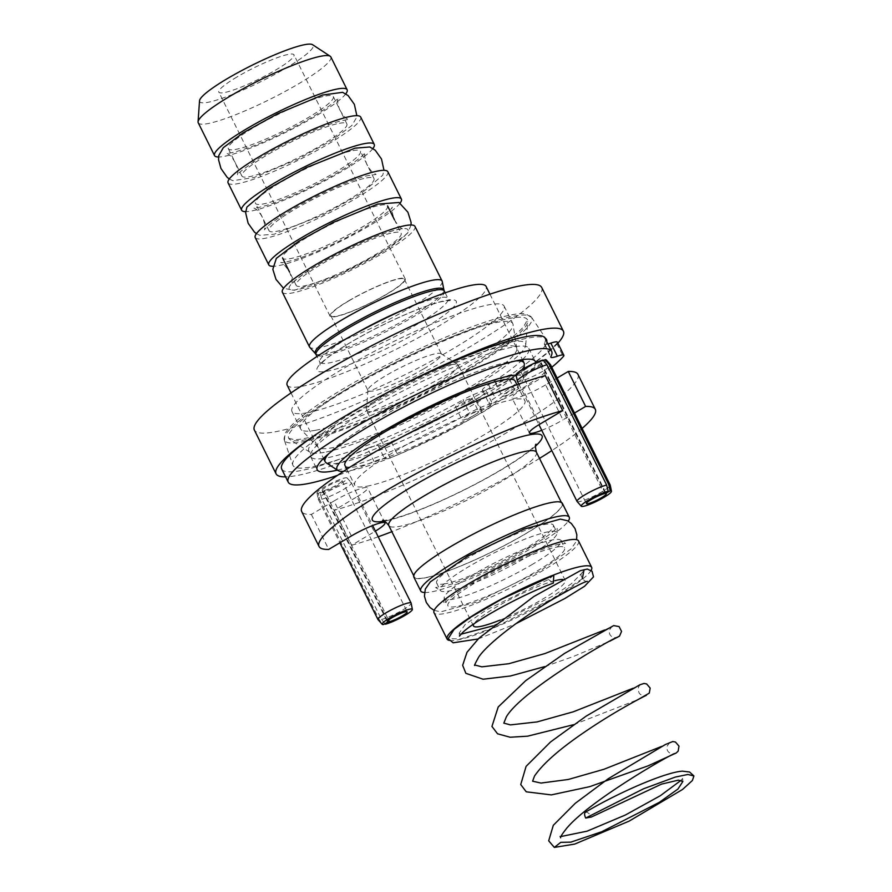 <?xml version="1.0" encoding="UTF-8"?>
<svg xmlns="http://www.w3.org/2000/svg" width="892" height="892" viewBox="0 0 892 892"><rect width="100%" height="100%" fill="white"/><g stroke="black" fill="none" stroke-linecap="round" stroke-linejoin="round"><path stroke-width="0.67" stroke-dasharray="4.46 3.34" d="M337.399 470.14A121.769 17.873 153.6 0 0 469.571 412.951A18.509 2.721 -26.4 0 1 492.73 404.321A18.509 2.721 -26.4 0 1 482.739 412.149A158.776 23.315 -26.4 0 1 397.698 454.831A18.509 2.721 -26.4 0 1 384.642 458.689A18.509 2.721 153.6 0 0 374.038 461.476A147.057 21.586 -26.4 0 1 337.51 475.369M551.769 367.281A158.776 23.315 -26.4 0 1 516 392.413A18.509 2.721 -26.4 0 1 498.94 401.088A18.509 2.721 -26.4 0 1 488.972 403.351A18.509 2.721 -26.4 0 1 495.082 397.821A121.769 17.873 153.6 0 0 535.601 362.732M517.416 387.853A9.255 1.36 -26.4 0 1 518.598 387.964A9.255 1.36 -26.4 0 1 510.915 393.294A9.255 1.36 -26.4 0 1 502.018 396.193A9.255 1.36 -26.4 0 1 507.782 391.856A9.255 1.36 -26.4 0 1 517.416 387.853M477.454 411.569A9.255 1.36 -26.4 0 1 478.636 411.669A9.255 1.36 -26.4 0 1 470.954 416.999A9.255 1.36 -26.4 0 1 462.056 419.898A9.255 1.36 -26.4 0 1 467.821 415.56A9.255 1.36 -26.4 0 1 477.454 411.569M522.456 359.699A121.769 17.873 153.6 0 1 488.571 384.708A18.509 2.721 153.6 0 0 482.46 390.228A18.509 2.721 153.6 0 0 486.14 390.138A141.538 20.784 -26.4 0 1 484.925 390.863A141.538 20.784 -26.4 0 1 471.879 398.401A141.538 20.784 -26.4 0 1 456.392 406.93A9.255 1.36 153.6 0 0 466.025 403.061A9.255 1.36 153.6 0 0 472.124 398.557A9.255 1.36 153.6 0 0 471.879 398.401A9.255 1.36 153.6 0 0 470.943 398.445A9.255 1.36 153.6 0 0 461.309 402.448A9.255 1.36 153.6 0 0 455.544 406.785A9.255 1.36 153.6 0 0 456.392 406.93A141.538 20.784 -26.4 0 1 375.008 445.755A18.509 2.721 153.6 0 1 378.13 445.565A18.509 2.721 153.6 0 0 391.187 441.718A158.776 23.315 153.6 0 0 476.228 399.036A18.509 2.721 153.6 0 0 486.218 391.209A18.509 2.721 153.6 0 0 484.925 390.863A18.509 2.721 153.6 0 0 463.06 399.839L469.571 412.951M545.146 338.258A147.057 21.586 153.6 0 1 544.421 343.409A18.509 2.721 153.6 0 0 544.332 344.067A18.509 2.721 153.6 0 0 545.882 344.39A141.538 20.784 -26.4 0 1 510.525 374.818A141.538 20.784 -26.4 0 1 498.215 382.779A9.255 1.36 153.6 0 0 507.437 378.565A9.255 1.36 153.6 0 0 512.086 374.841A9.255 1.36 153.6 0 0 510.904 374.74A9.255 1.36 153.6 0 0 510.525 374.818A9.255 1.36 153.6 0 0 500.947 378.91A9.255 1.36 153.6 0 0 495.506 383.069A9.255 1.36 153.6 0 0 498.215 382.779A141.538 20.784 -26.4 0 1 486.14 390.138A18.509 2.721 153.6 0 0 509.488 379.301A158.776 23.315 153.6 0 0 556.742 343.498A18.509 2.721 153.6 0 0 557.344 342.149M522.489 359.654A121.769 17.873 153.6 0 0 528.8 348.348A121.769 17.873 153.6 0 0 411.781 386.481A121.769 17.873 153.6 0 0 310.661 456.637A121.769 17.873 153.6 0 0 323.484 458.443M291.015 392.926L323.528 458.41A121.769 17.873 153.6 0 0 463.06 399.839M281.705 469.036A147.057 21.586 153.6 0 0 342.751 458.098A141.538 20.784 -26.4 0 0 375.008 445.755A18.509 2.721 153.6 0 0 367.526 448.364L374.038 461.476M284.292 440.024A138.037 20.26 -26.4 0 1 343.911 390.718A138.037 20.26 -26.4 0 1 531.52 317.296A138.037 20.26 -26.4 0 1 531.721 317.641A138.037 20.26 -26.4 0 1 472.247 367.326A138.037 20.26 -26.4 0 1 302.02 441.941A138.037 20.26 -26.4 0 1 284.448 440.392A138.037 20.26 -26.4 0 1 284.292 440.024L292.799 465.044A141.538 20.784 -26.4 0 0 310.985 467.018A141.538 20.784 -26.4 0 0 342.751 458.098A147.057 21.586 153.6 0 0 367.526 448.364M546.807 341.603A141.538 20.784 -26.4 0 1 545.882 344.39A18.509 2.721 153.6 0 0 547.989 343.978M292.799 465.044A141.538 20.784 -26.4 0 1 405.704 386.281A141.538 20.784 -26.4 0 1 545.057 338.079M368.82 402.571A160.382 23.549 153.6 0 0 324.019 429.152M324.231 452.367A120.911 17.751 -26.4 0 1 309.97 452.211A120.911 17.751 -26.4 0 1 409.238 381.352A120.911 17.751 -26.4 0 1 525.7 345.126A120.911 17.751 -26.4 0 1 445.431 402.66A120.911 17.751 -26.4 0 1 324.231 452.367M502.452 346.631A111.032 16.301 153.6 0 0 384.664 395.769A111.032 16.301 153.6 0 0 318.121 447.238A111.032 16.301 153.6 0 0 331.813 447.862A111.032 16.301 153.6 0 0 445.186 401.11A111.032 16.301 153.6 0 0 516.814 348.605A111.032 16.301 153.6 0 0 502.452 346.631M541.689 287.458A160.382 23.549 -26.4 0 1 441.752 362.631A160.382 23.549 -26.4 0 1 274.792 431.884A160.382 23.549 -26.4 0 1 254.376 430.078M307.026 412.762A118.435 17.383 -26.4 0 1 291.94 411.435A118.435 17.383 -26.4 0 1 390.295 343.197A118.435 17.383 -26.4 0 1 504.114 306.112A118.435 17.383 -26.4 0 1 430.323 361.617A118.435 17.383 -26.4 0 1 307.026 412.762M557.868 343.197A160.382 23.549 -26.4 0 1 438.162 419.586A160.382 23.549 -26.4 0 1 296.49 475.603A160.382 23.549 -26.4 0 1 285.585 476.852M315.701 430.256A118.435 17.383 -26.4 0 1 301.095 429.587A118.435 17.383 -26.4 0 1 300.626 428.918A118.435 17.383 -26.4 0 1 398.98 360.68A118.435 17.383 -26.4 0 1 512.8 323.595A118.435 17.383 -26.4 0 1 513.045 324.376A118.435 17.383 -26.4 0 1 436.645 380.382A118.435 17.383 -26.4 0 1 315.701 430.256M470.051 367.727A133.298 19.568 -26.4 0 1 305.655 439.778A133.298 19.568 -26.4 0 1 289.945 439.611A133.298 19.568 -26.4 0 1 288.685 438.284A133.298 19.568 -26.4 0 1 399.382 361.494A133.298 19.568 -26.4 0 1 527.473 319.749A133.298 19.568 -26.4 0 1 527.774 321.555A133.298 19.568 -26.4 0 1 470.051 367.727M455.31 364.181A51.201 7.515 153.6 0 0 451.843 364.583A51.201 7.515 153.6 0 0 388.7 392.257A51.201 7.515 153.6 0 0 366.523 410.03A51.201 7.515 153.6 0 0 366.645 410.688A51.201 7.515 153.6 0 0 415.839 394.654A51.201 7.515 153.6 0 0 458.365 365.163A51.201 7.515 153.6 0 0 457.908 364.661A51.201 7.515 153.6 0 0 455.31 364.181M554.88 580.714A51.201 7.515 153.6 0 0 507.18 600.996A51.201 7.515 153.6 0 0 473.908 623.876M500.077 620.096A51.201 7.515 153.6 0 0 565.216 580.424A51.201 7.515 153.6 0 0 562.529 579.443M255.212 237.562A74.025 10.871 153.6 0 0 264.645 238.387A74.025 10.871 153.6 0 0 341.703 206.42A74.025 10.871 153.6 0 0 387.819 171.732M400.084 203.12A74.025 10.871 -26.4 0 1 346.074 238.599A74.025 10.871 -26.4 0 1 278.204 265.716A74.025 10.871 -26.4 0 1 272.807 266.295M228.084 182.905A74.025 10.871 153.6 0 0 237.506 183.73A74.025 10.871 153.6 0 0 314.575 151.774A74.025 10.871 153.6 0 0 360.691 117.075M372.945 148.462A74.025 10.871 -26.4 0 1 318.946 183.942A74.025 10.871 -26.4 0 1 251.076 211.058A74.025 10.871 -26.4 0 1 245.679 211.638M282.351 292.208A74.025 10.871 153.6 0 0 291.773 293.044A74.025 10.871 153.6 0 0 368.831 261.077A74.025 10.871 153.6 0 0 414.958 226.39M442.231 281.448A74.025 10.871 -26.4 0 1 394.699 316.415A74.025 10.871 -26.4 0 1 318.901 347.702A74.025 10.871 -26.4 0 1 309.725 347.233M393.684 232.589A58.604 8.608 -26.4 0 1 401.144 233.247A58.604 8.608 -26.4 0 1 364.627 260.709A58.604 8.608 -26.4 0 1 303.626 286.009A58.604 8.608 -26.4 0 1 296.166 285.351A58.604 8.608 -26.4 0 1 332.671 257.888A58.604 8.608 -26.4 0 1 393.684 232.589M380.115 205.26A58.604 8.608 -26.4 0 1 387.574 205.918A58.604 8.608 -26.4 0 1 351.058 233.381A58.604 8.608 -26.4 0 1 290.056 258.691A58.604 8.608 -26.4 0 1 282.597 258.033A58.604 8.608 -26.4 0 1 319.113 230.56A58.604 8.608 -26.4 0 1 380.115 205.26M345.817 93.805A74.025 10.871 -26.4 0 1 291.807 129.284A74.025 10.871 -26.4 0 1 223.948 156.412A74.025 10.871 -26.4 0 1 218.551 156.981M325.859 95.946A58.604 8.608 -26.4 0 1 333.318 96.604A58.604 8.608 -26.4 0 1 296.802 124.077A58.604 8.608 -26.4 0 1 235.8 149.377A58.604 8.608 -26.4 0 1 228.33 148.719A58.604 8.608 -26.4 0 1 264.846 121.256A58.604 8.608 -26.4 0 1 325.859 95.946M352.987 150.603A58.604 8.608 -26.4 0 1 360.446 151.261A58.604 8.608 -26.4 0 1 323.93 178.723A58.604 8.608 -26.4 0 1 262.928 204.034A58.604 8.608 -26.4 0 1 255.469 203.376A58.604 8.608 -26.4 0 1 291.985 175.914A58.604 8.608 -26.4 0 1 352.987 150.603M287.179 385.188A111.032 16.301 153.6 0 0 393.885 350.422A111.032 16.301 153.6 0 0 486.095 286.443M199.529 100.818A63.343 9.299 153.6 0 0 260.542 81.808A63.343 9.299 153.6 0 0 312.579 44.7M236.904 77.024A41.946 6.155 153.6 0 0 218.83 92.121A41.946 6.155 153.6 0 0 275.907 69.922A41.946 6.155 153.6 0 0 293.981 54.825A41.946 6.155 153.6 0 0 236.904 77.024M330.854 56.954A74.025 10.871 -26.4 0 1 284.726 91.653A74.025 10.871 -26.4 0 1 207.669 123.62A74.025 10.871 -26.4 0 1 198.247 122.784M515.732 360.937A111.032 16.301 153.6 0 0 509.934 361.717A111.032 16.301 153.6 0 0 411.145 400.854A111.032 16.301 153.6 0 0 328.59 453.827M326.149 462.77A111.032 16.301 153.6 0 0 431.862 426.933A111.032 16.301 153.6 0 0 524.329 364.393M516.134 375.108A103.918 15.253 -26.4 0 1 523.359 378.398A103.918 15.253 -26.4 0 1 447.07 431.739A103.918 15.253 -26.4 0 1 343.375 471.433M344.959 465.501A94.998 13.949 153.6 0 0 357.045 466.572A94.998 13.949 153.6 0 0 455.946 425.551A94.998 13.949 153.6 0 0 515.13 381.029M423.8 368.797A40.999 6.021 153.6 0 0 441.462 354.046A40.999 6.021 153.6 0 0 441.094 353.645A40.999 6.021 153.6 0 0 385.667 375.755A40.999 6.021 153.6 0 0 367.917 389.982A40.999 6.021 153.6 0 0 368.006 390.506A40.999 6.021 153.6 0 0 423.8 368.797M348.582 301.028A40.999 6.021 153.6 0 0 330.921 315.79A40.999 6.021 153.6 0 0 386.704 294.081A40.999 6.021 153.6 0 0 404.366 279.33A40.999 6.021 153.6 0 0 348.582 301.028M348.148 301.117A41.946 6.155 -26.4 0 1 405.213 278.906A41.946 6.155 -26.4 0 1 387.139 294.003A41.946 6.155 -26.4 0 1 330.073 316.203A41.946 6.155 -26.4 0 1 348.148 301.117M366.556 177.932A58.604 8.608 -26.4 0 1 374.016 178.59A58.604 8.608 -26.4 0 1 337.499 206.052A58.604 8.608 -26.4 0 1 276.487 231.363A58.604 8.608 -26.4 0 1 269.027 230.705A58.604 8.608 -26.4 0 1 305.543 203.231A58.604 8.608 -26.4 0 1 366.556 177.932M339.417 123.274A58.604 8.608 -26.4 0 1 346.877 123.932A58.604 8.608 -26.4 0 1 310.371 151.395A58.604 8.608 -26.4 0 1 249.359 176.705A58.604 8.608 -26.4 0 1 241.899 176.047A58.604 8.608 -26.4 0 1 278.416 148.585A58.604 8.608 -26.4 0 1 339.417 123.274M574.481 413.041L562.975 419.864L545.603 384.887L557.121 378.063M577.949 374.372A154.216 22.646 -26.4 0 1 492.306 440.904A154.216 22.646 -26.4 0 1 334.31 510.246L356.956 496.811L374.317 531.788L351.671 545.224L334.31 510.246M351.381 535.969L334.009 500.992A24.675 3.624 -26.4 0 1 367.582 487.924A24.675 3.624 -26.4 0 1 356.956 496.811M334.009 500.992L311.364 514.428A154.216 22.646 -26.4 0 1 301.674 511.506M545.313 375.632L522.667 389.068L540.028 424.046M545.603 384.887A24.675 3.624 -26.4 0 1 512.03 397.955A24.675 3.624 -26.4 0 1 522.667 389.068M366.813 486.24A94.998 13.949 153.6 0 0 465.713 445.219A94.998 13.949 153.6 0 0 524.897 400.698A94.998 13.949 153.6 0 0 433.612 430.446A94.998 13.949 153.6 0 0 354.726 485.181A94.998 13.949 153.6 0 0 366.813 486.24M551.434 502.653A82.41 12.098 -26.4 0 1 561.927 503.579A82.41 12.098 -26.4 0 1 510.57 542.202A82.41 12.098 -26.4 0 1 424.782 577.793A82.41 12.098 -26.4 0 1 414.289 576.868A82.41 12.098 -26.4 0 1 465.635 538.244A82.41 12.098 -26.4 0 1 551.434 502.653M311.364 514.428L328.735 549.405M374.317 531.788A24.675 3.624 153.6 0 0 375.398 531.141M541.734 430.301A24.675 3.624 153.6 0 0 562.975 419.864M582.119 428.428A154.216 22.646 -26.4 0 1 551.813 450.605M539.504 458.41A154.216 22.646 -26.4 0 1 391.867 531.699M378.197 536.783A154.216 22.646 -26.4 0 1 351.671 545.224M444.941 583.803A65.138 9.567 -26.4 0 1 436.645 583.067A65.138 9.567 -26.4 0 1 490.745 545.536A65.138 9.567 -26.4 0 1 553.341 525.143A65.138 9.567 -26.4 0 1 512.755 555.671A65.138 9.567 -26.4 0 1 444.941 583.803M424.447 592.522A82.911 12.176 153.6 0 0 500.412 565.004A82.911 12.176 153.6 0 0 568.249 521.14M562.361 503.356A82.911 12.176 -26.4 0 1 493.51 551.122A82.911 12.176 -26.4 0 1 413.843 577.091M528.621 556.039A65.138 9.567 153.6 0 0 557.087 532.803A65.138 9.567 153.6 0 0 556.965 532.424A65.138 9.567 153.6 0 0 494.358 552.828A65.138 9.567 153.6 0 0 440.269 590.359A65.138 9.567 153.6 0 0 440.492 590.682A65.138 9.567 153.6 0 0 448.553 591.084A65.138 9.567 153.6 0 0 528.621 556.039M532.669 564.201A65.138 9.567 -26.4 0 1 452.612 599.246A65.138 9.567 -26.4 0 1 444.316 598.521A65.138 9.567 -26.4 0 1 444.194 598.142A65.138 9.567 -26.4 0 1 498.416 560.99A65.138 9.567 -26.4 0 1 560.789 540.262A65.138 9.567 -26.4 0 1 561.012 540.597A65.138 9.567 -26.4 0 1 532.669 564.201M559.741 546.684A65.138 9.567 153.6 0 0 492.061 573.378A65.138 9.567 153.6 0 0 447.929 605.802A65.138 9.567 153.6 0 0 456.225 606.538A65.138 9.567 153.6 0 0 524.039 578.406A65.138 9.567 153.6 0 0 564.625 547.878A65.138 9.567 153.6 0 0 559.741 546.684M449.356 640.411A80.681 11.841 153.6 0 0 548.792 601.018A80.681 11.841 153.6 0 0 591.084 570.401M582.286 578.785L551.97 599L494.313 627.477L460.952 638.884L448.152 638.694M553.809 575.139L548.468 579.488L486.798 609.66L465.312 624.378L459.157 633.119L460.941 634.212M492.718 625.939L553.954 595.499L571.371 583.769L581.863 573.121L584.07 569.709M578.551 540.965A80.681 11.841 -26.4 0 1 535.713 574.671A80.681 11.841 -26.4 0 1 434.014 612.715M548.468 579.488L553.352 583.078M585.397 812.222L585.832 812.066C588.341 812.579 590.203 814.229 591.418 817.005M384.965 623.698L381.508 619.472L321.811 499.23L320.261 493.042L324.32 490.5L388.611 620.029M387.641 620.921L323.015 490.734L318.299 493.399L319.659 499.632L379.345 619.862L383.415 624.567M381.508 619.472A18.509 2.721 153.6 0 0 400.252 611.377A18.509 2.721 153.6 0 0 411.145 603.17M378.018 619.617A18.509 2.721 153.6 0 0 379.345 619.862M321.811 499.23A18.509 2.721 153.6 0 0 340.878 490.968A18.509 2.721 153.6 0 0 351.426 482.828A18.509 2.721 153.6 0 0 351.359 482.739A18.509 2.721 153.6 0 0 333.641 488.626A18.509 2.721 153.6 0 0 318.232 499.185A18.509 2.721 153.6 0 0 318.266 499.286A18.509 2.721 153.6 0 0 319.659 499.632M320.261 493.042A16.848 2.475 153.6 0 0 337.901 485.36A16.848 2.475 153.6 0 0 347.178 478.023A16.848 2.475 153.6 0 0 331.032 483.375A16.848 2.475 153.6 0 0 317.006 492.997A16.848 2.475 153.6 0 0 318.299 493.399M324.32 490.5A11.105 1.628 153.6 0 0 335.749 485.538A11.105 1.628 153.6 0 0 342.082 480.654A11.105 1.628 153.6 0 0 331.411 484.133A11.105 1.628 153.6 0 0 322.19 490.533A11.105 1.628 153.6 0 0 323.015 490.734M543.072 360.045L539.024 362.587L604.14 493.755M605.222 493.075L540.318 362.353L543.496 360.558M577.102 501.516A18.509 2.721 153.6 0 0 594.819 495.629A18.509 2.721 153.6 0 0 610.217 485.07M517.349 381.185A18.509 2.721 153.6 0 0 535.133 375.387A18.509 2.721 153.6 0 0 550.498 364.728M516.089 374.885A16.848 2.475 153.6 0 0 532.312 369.701A16.848 2.475 153.6 0 0 546.25 359.911M539.024 362.587A11.105 1.628 153.6 0 0 527.596 367.549A11.105 1.628 153.6 0 0 521.263 372.421A11.105 1.628 153.6 0 0 531.933 368.953A11.105 1.628 153.6 0 0 541.154 362.553A11.105 1.628 153.6 0 0 540.318 362.353M391.187 441.718L397.698 454.831M476.228 399.036L482.739 412.149M509.488 379.301L516 392.413M556.742 343.498L563.253 356.622M488.571 384.708L495.082 397.821M378.13 445.565L384.642 458.689M544.421 343.409L550.933 356.532M346.286 249.615A66.309 9.734 -26.4 0 1 401.367 238.866A66.309 9.734 -26.4 0 1 298.296 289.421A66.309 9.734 -26.4 0 1 346.286 249.615M446.357 300.381A77.727 11.406 -26.4 0 1 422.763 329.226A77.727 11.406 -26.4 0 1 326.907 371.25A77.727 11.406 -26.4 0 1 350.5 342.405A77.727 11.406 -26.4 0 1 446.357 300.381M354.726 334.032A71.561 10.503 153.6 0 0 319.827 362.163A71.561 10.503 153.6 0 0 328.936 362.966A71.561 10.503 153.6 0 0 417.188 324.287A71.561 10.503 153.6 0 0 448.018 298.53A71.561 10.503 153.6 0 0 438.909 297.727A71.561 10.503 153.6 0 0 404.511 309.323M315.445 353.678A71.761 10.537 153.6 0 0 324.342 354.135A71.761 10.537 153.6 0 0 412.851 315.333A71.761 10.537 153.6 0 0 443.904 289.911M444.283 291.015A71.561 10.503 -26.4 0 1 413.453 316.772A71.561 10.503 -26.4 0 1 325.201 355.451A71.561 10.503 -26.4 0 1 316.091 354.648M536.415 452.199A82.41 12.098 -26.4 0 1 485.07 490.834A82.41 12.098 -26.4 0 1 399.27 526.414A82.41 12.098 -26.4 0 1 388.778 525.488M535.501 446.134A94.753 13.915 -26.4 0 1 463.361 490.377A94.753 13.915 -26.4 0 1 384.497 521.084M495.506 383.069L502.018 396.193M512.086 374.841L518.598 387.964M455.544 406.785L462.056 419.898M472.124 398.557L478.636 411.669M482.46 390.228L488.972 403.351M310.661 456.637L317.173 469.75M528.8 348.348L535.312 361.472M486.218 391.209L492.73 404.321M544.332 344.067L550.843 357.179M291.94 411.435L300.626 428.918M504.114 306.112L512.8 323.595M516.814 348.605L513.045 324.376M318.121 447.238L301.095 429.587M525.7 345.126L527.774 321.555M309.97 452.211L289.945 439.611M288.685 438.284L293.892 439.555C315.924 441.139 408.581 402.537 469.939 365.486C496.989 349.318 514.874 336.418 523.593 326.784L527.473 319.749M284.448 440.392L284.894 433.969C286.555 430.602 290 426.61 295.23 421.972C314.943 404.132 363.758 375.119 412.918 351.905C468.701 325.468 514.238 310.817 526.135 314.084L531.721 317.641M531.52 317.296L546.305 339.205M394.442 219.744C400.909 230.504 403.518 228.664 403.217 229.054L400.151 229.199C388.622 231.117 370.659 237.941 346.286 249.66C320.384 262.638 302.801 273.465 293.535 282.128L291.572 284.481C291.071 284.481 294.115 283.511 289.465 271.859C284.905 265.125 281.972 262.025 280.679 262.538C282.028 262.995 287.09 261.936 295.865 259.371C307.829 255.502 321.811 249.66 337.812 241.844C367.694 227.638 392.424 209.72 392.324 207.122C391.142 207.981 391.856 212.196 394.442 219.744L401.144 233.247M411.112 224.974L407.521 233.303L385.277 250.228L338.815 274.792L294.204 290.301L283.545 288.306M269.027 230.705L262.326 217.202C258.345 210.01 255.067 208.55 255.614 208.895L253.551 207.892L258.814 207.368C268.28 205.428 281.917 200.432 299.723 192.382C332.303 177.541 359.799 159.835 364.438 153.513L365.196 152.465L364.75 154.762C364.025 153.513 366.077 164.173 367.314 165.087C371.295 172.29 374.562 173.739 374.027 173.394L376.089 174.408L366.868 175.835C348.605 180.34 309.937 198.135 286.131 213.099C276.386 219.187 269.719 224.07 266.139 227.75L264.445 229.824L264.879 227.571C264.835 228.218 265.649 224.728 262.326 217.202L255.469 203.376M256.417 233.648L259.862 235.31L274.223 234.217L322.67 214.972L360.781 193.91L382.724 175.222L383.984 170.327M229.289 178.991L232.823 180.675L253.986 177.564L297.772 159.233L331.869 140.379L351.872 125.493L356.666 117.309L356.856 115.67M241.899 176.047L235.198 162.545C238.521 170.071 237.707 173.561 237.751 172.925L237.317 175.166C236.068 174.709 242.702 169.513 257.197 159.568C267.265 153.234 278.783 146.879 291.751 140.479C308.431 132.351 322.793 126.385 334.846 122.583C343.007 120.264 347.702 119.327 348.962 119.751L346.899 118.736C347.434 119.093 344.156 117.632 340.175 110.43L333.318 96.604M228.33 148.719L235.198 162.545C231.218 155.353 227.939 153.892 228.475 154.238L226.423 153.234C226.345 154.439 245.757 150.09 268.024 139.788C284.994 132.228 300.615 124.111 314.898 115.447C326.728 108.11 334.221 102.558 337.354 98.789L338.068 97.808L337.622 100.06C336.897 98.811 338.904 109.437 340.175 110.43L346.877 123.932M565.216 580.424L458.365 365.163M473.496 625.95L366.645 410.688M445.186 292.832L448.018 298.53L450.17 300.537L441.462 301.686C431.695 304.038 418.604 308.81 402.214 315.98C382.49 324.744 364.259 334.188 347.501 344.301C336.518 351.035 328.579 356.633 323.718 361.093L320.128 365.096L319.827 362.163L316.995 356.465M523.359 378.398L524.039 368.53M330.921 315.79L368.006 390.506M404.366 279.33L441.462 354.046M367.917 389.982L366.523 410.03M441.094 353.645L457.908 364.661M405.213 278.906L293.981 54.825M330.073 316.203L218.83 92.121M489.931 294.182L522.433 359.666M374.016 178.59L360.446 151.261M561.927 503.579L561.336 502.397M414.289 576.868L413.698 575.674M382.601 520.437C382.166 520.259 382.69 521.352 395.513 518.029C408.123 514.506 424.113 508.384 443.48 499.665C466.627 489.117 487.668 478.034 506.6 466.427C519.702 458.254 528.733 451.753 533.695 446.937L536.125 444.216M384.954 522.902L367.582 487.924M529.402 432.932L512.03 397.955M557.087 532.803L557.177 527.473C553.921 531.688 544.376 538.59 528.51 548.212C504.281 562.852 464.119 581.361 443.837 586.256L435.63 587.516L440.492 590.682M434.159 610.396L440.838 611.834L476.93 601.944L540.73 570.601L571.058 548.959L575.976 541.834L576.611 539.682M444.194 598.142L443.781 603.929L449.758 598.131C456.436 592.779 466.092 586.49 478.748 579.265C509.789 561.425 549.762 545.19 561.425 543.83L565.639 543.44L560.789 540.262M459.157 633.119L459.447 636.13M581.863 573.121C579.031 574.493 583.926 582.498 587.315 581.339M604.553 630.02L612.079 626.34L609.381 630.142C608.522 636.777 613.919 638.271 617.509 637.301M633.108 688.234L640.846 684.454M640.88 684.443C638.059 686.227 637.557 689.226 639.363 693.452C641.671 695.582 643.991 696.228 646.321 695.392M662.031 746.269L669.691 742.534M669.714 742.523L667.026 746.314C666.157 752.948 671.587 754.442 675.144 753.484M560.611 837.789L559.685 836.25L560.979 836.529M681.075 780.31L682.592 778.415L682.882 781.448M478.157 638.962L515.766 623.764M544.722 666.603L573.355 656.501L609.816 641.181M573.534 724.694L637.981 699.618M346.787 469.203L354.726 485.181M516.97 384.72L524.897 400.698M444.316 598.521L447.929 605.802M561.012 540.597L564.625 547.878M436.645 583.067L440.269 590.359M553.341 525.143L556.965 532.424M296.166 285.351L289.465 271.859M318.266 499.286L339.863 542.793M351.426 482.828L372.622 525.533M317.006 492.997L318.232 499.185M347.178 478.023L351.359 482.739M322.19 490.533L387.295 621.702M342.082 480.654L407.187 611.834M518.787 384.073L538.946 424.692M521.263 372.421L586.378 503.601M541.154 362.553L606.27 493.722"/><path stroke-width="1.34" d="M337.51 475.369A147.057 21.586 -26.4 0 1 288.216 482.148A147.057 21.586 -26.4 0 1 410.342 397.419A147.057 21.586 -26.4 0 1 551.657 351.37A147.057 21.586 -26.4 0 1 550.933 356.532A18.509 2.721 153.6 0 0 550.843 357.179A18.509 2.721 153.6 0 0 557.355 356.22A18.509 2.721 -26.4 0 1 563.856 355.261A18.509 2.721 -26.4 0 1 563.253 356.622A158.776 23.315 -26.4 0 1 551.769 367.281M535.601 362.732A121.769 17.873 153.6 0 0 535.312 361.472A121.769 17.873 153.6 0 0 418.292 399.594A121.769 17.873 153.6 0 0 317.173 469.75A121.769 17.873 153.6 0 0 337.399 470.14M563.856 355.261L557.344 342.149A18.509 2.721 153.6 0 0 550.843 343.108L557.355 356.22M323.484 458.443A121.769 17.873 153.6 0 0 323.54 458.432L325.167 461.699A111.032 16.301 153.6 0 0 326.149 462.77L337.89 470.463A103.918 15.253 -26.4 0 1 397.932 422.83A103.918 15.253 -26.4 0 1 509.889 375.889A103.918 15.253 -26.4 0 1 516.134 375.108M551.657 351.37L545.146 338.258A147.057 21.586 153.6 0 0 545.057 338.079A147.057 21.586 153.6 0 0 368.82 402.571A147.057 21.586 153.6 0 0 324.019 429.152A147.057 21.586 153.6 0 0 281.705 469.036L288.216 482.148M547.989 343.978A18.509 2.721 153.6 0 0 550.843 343.108M285.585 476.852A160.382 23.549 -26.4 0 1 276.074 473.808L254.376 430.078A160.382 23.549 -26.4 0 1 387.563 337.678A160.382 23.549 -26.4 0 1 541.689 287.458L563.387 331.177A160.382 23.549 -26.4 0 1 557.868 343.197M368.82 402.571A160.382 23.549 -26.4 0 1 563.387 331.177M276.074 473.808A160.382 23.549 -26.4 0 1 324.019 429.152M545.057 338.079A141.538 20.784 -26.4 0 1 546.305 339.205A141.538 20.784 -26.4 0 1 546.807 341.603M562.529 579.443A51.201 7.515 153.6 0 0 562.172 579.443A51.201 7.515 153.6 0 0 558.704 579.845A51.201 7.515 153.6 0 0 554.88 580.714M473.908 623.876A51.201 7.515 153.6 0 0 473.496 625.95A51.201 7.515 153.6 0 0 500.077 620.096M401.389 199.061L387.819 171.732A74.025 10.871 153.6 0 0 378.398 170.896A74.025 10.871 153.6 0 0 301.34 202.863A74.025 10.871 153.6 0 0 255.212 237.562L268.782 264.891A74.025 10.871 -26.4 0 1 314.909 230.192A74.025 10.871 -26.4 0 1 391.967 198.225A74.025 10.871 -26.4 0 1 401.389 199.061A74.025 10.871 -26.4 0 1 400.084 203.12M272.807 266.295A74.025 10.871 -26.4 0 1 268.782 264.891M374.261 144.404L360.691 117.075A74.025 10.871 153.6 0 0 351.27 116.25A74.025 10.871 153.6 0 0 274.212 148.206A74.025 10.871 153.6 0 0 228.084 182.905L241.654 210.233A74.025 10.871 -26.4 0 1 287.77 175.534A74.025 10.871 -26.4 0 1 364.839 143.567A74.025 10.871 -26.4 0 1 374.261 144.404A74.025 10.871 -26.4 0 1 372.945 148.462M245.679 211.638A74.025 10.871 -26.4 0 1 241.654 210.233M442.086 281.036L414.958 226.39A74.025 10.871 153.6 0 0 405.537 225.553A74.025 10.871 153.6 0 0 328.468 257.52A74.025 10.871 153.6 0 0 282.351 292.208L309.479 346.865A74.025 10.871 -26.4 0 1 355.607 312.178A74.025 10.871 -26.4 0 1 432.665 280.211A74.025 10.871 -26.4 0 1 442.086 281.036A74.025 10.871 -26.4 0 1 442.231 281.448L443.904 289.911A71.761 10.537 153.6 0 0 434.638 288.707A71.761 10.537 153.6 0 0 358.707 320.351A71.761 10.537 153.6 0 0 315.445 353.678L309.725 347.233A74.025 10.871 -26.4 0 1 309.479 346.865M218.551 156.981A74.025 10.871 -26.4 0 1 214.526 155.576A74.025 10.871 -26.4 0 1 260.642 120.888A74.025 10.871 -26.4 0 1 337.7 88.921A74.025 10.871 -26.4 0 1 347.133 89.746A74.025 10.871 -26.4 0 1 345.817 93.805M489.931 294.182L486.095 286.443A111.032 16.301 153.6 0 0 471.957 285.195A111.032 16.301 153.6 0 0 356.365 333.151A111.032 16.301 153.6 0 0 287.179 385.188L291.015 392.926M330.196 56.241L312.579 44.7A63.343 9.299 153.6 0 0 305.075 44.6A63.343 9.299 153.6 0 0 241.476 70.691A63.343 9.299 153.6 0 0 199.529 100.818L198.069 121.825A74.025 10.871 -26.4 0 1 247.106 86.624A74.025 10.871 -26.4 0 1 321.421 56.129A74.025 10.871 -26.4 0 1 330.196 56.241A74.025 10.871 -26.4 0 1 330.854 56.954L347.133 89.746M214.526 155.576L198.247 122.784A74.025 10.871 -26.4 0 1 198.069 121.825M328.59 453.827A111.032 16.301 153.6 0 0 325.167 461.699M524.039 368.53L524.329 364.393A111.032 16.301 153.6 0 0 524.072 362.966A111.032 16.301 153.6 0 0 515.732 360.937M343.375 471.433A103.918 15.253 -26.4 0 1 337.89 470.463M516.97 384.72L515.13 381.029A94.998 13.949 153.6 0 0 423.845 410.766A94.998 13.949 153.6 0 0 344.959 465.501L346.787 469.203M557.121 378.063L568.26 371.451A154.216 22.646 -26.4 0 1 577.949 374.372L595.31 409.35A154.216 22.646 -26.4 0 1 582.119 428.428M375.398 531.141A24.675 3.624 153.6 0 0 384.954 522.902A24.675 3.624 153.6 0 0 351.381 535.969L328.735 549.405A154.216 22.646 -26.4 0 1 319.046 546.484L301.674 511.506A154.216 22.646 -26.4 0 1 387.318 444.974A154.216 22.646 -26.4 0 1 545.313 375.632L562.674 410.61L540.028 424.046A24.675 3.624 153.6 0 0 529.402 432.932A24.675 3.624 153.6 0 0 541.734 430.301M568.26 371.451L585.62 406.429L574.481 413.041M319.046 546.484A154.216 22.646 -26.4 0 1 404.678 479.952A154.216 22.646 -26.4 0 1 562.674 410.61M585.62 406.429A154.216 22.646 -26.4 0 1 595.31 409.35M551.813 450.605A154.216 22.646 -26.4 0 1 539.504 458.41M391.867 531.699A154.216 22.646 -26.4 0 1 378.197 536.783M568.249 521.14A82.911 12.176 153.6 0 0 569.252 517.237A82.911 12.176 153.6 0 0 544.521 520.058A82.911 12.176 153.6 0 0 462.078 557.846A82.911 12.176 153.6 0 0 420.734 590.972A82.911 12.176 153.6 0 0 424.447 592.522M420.734 590.972L413.843 577.091A82.911 12.176 -26.4 0 1 455.188 543.964A82.911 12.176 -26.4 0 1 537.631 506.177A82.911 12.176 -26.4 0 1 562.361 503.356L569.252 517.237M591.084 570.401A80.681 11.841 153.6 0 0 591.63 567.312A80.681 11.841 153.6 0 0 514.093 592.578A80.681 11.841 153.6 0 0 447.082 639.062A80.681 11.841 153.6 0 0 449.356 640.411M584.07 569.709L582.286 578.785M448.152 638.694L454.106 629.384L470.775 617.119L502.018 598.933L553.809 575.139L553.352 583.078C521.374 595.009 474.756 620.687 462.58 632.584L459.447 636.13M460.941 634.212L492.718 625.939M447.082 639.062L434.014 612.715A80.681 11.841 -26.4 0 1 501.014 566.23A80.681 11.841 -26.4 0 1 578.551 540.965L591.63 567.312M585.676 818.053L643.455 788.818L675.289 777.077L687.877 774.468L693.931 775.962L692.37 780.533L682.503 789.498L629.172 821.108L574.693 844.088L554.378 847.4L560.745 842.349L570.824 842.137L601.699 831.757L659.411 802.287L677.965 789.019L682.882 781.448L678.377 780.143L661.507 784.135L591.418 817.005L585.676 818.053C584.204 814.708 584.249 812.712 585.832 812.066M388.611 620.029L389.425 621.668L385.377 624.21L384.965 623.698M385.377 624.21A16.848 2.475 153.6 0 0 402.459 616.84A16.848 2.475 153.6 0 0 412.372 609.37A16.848 2.475 153.6 0 0 396.148 614.555A16.848 2.475 153.6 0 0 382.211 624.344A16.848 2.475 153.6 0 0 383.415 624.567L388.132 621.902L387.641 620.921M412.372 609.37L411.145 603.17A18.509 2.721 153.6 0 0 411.112 603.07A18.509 2.721 153.6 0 0 393.327 608.868A18.509 2.721 153.6 0 0 377.952 619.527A18.509 2.721 153.6 0 0 378.018 619.617L382.211 624.344M389.425 621.668A11.105 1.628 153.6 0 0 400.865 616.707A11.105 1.628 153.6 0 0 407.187 611.834A11.105 1.628 153.6 0 0 396.516 615.302A11.105 1.628 153.6 0 0 387.295 621.702A11.105 1.628 153.6 0 0 388.132 621.902M543.496 360.558L545.045 359.688L549.115 364.393L608.801 484.624L610.15 490.856L605.434 493.521A11.105 1.628 153.6 0 1 606.27 493.722A11.105 1.628 153.6 0 1 597.049 500.122A11.105 1.628 153.6 0 1 586.378 503.601A11.105 1.628 153.6 0 1 592.712 498.717A11.105 1.628 153.6 0 1 604.14 493.755L608.188 491.213L606.638 485.025L546.952 364.783L543.072 360.045A16.848 2.475 153.6 0 0 526.001 367.415A16.848 2.475 153.6 0 0 516.089 374.885L517.315 381.085A18.509 2.721 153.6 0 0 517.349 381.185L518.787 384.073M606.638 485.025A18.509 2.721 153.6 0 0 587.583 493.287A18.509 2.721 153.6 0 0 577.035 501.427A18.509 2.721 153.6 0 0 577.102 501.516L581.283 506.232A16.848 2.475 153.6 0 0 597.428 500.88A16.848 2.475 153.6 0 0 611.455 491.258A16.848 2.475 153.6 0 0 610.15 490.856M611.455 491.258L610.217 485.07A18.509 2.721 153.6 0 0 610.184 484.969A18.509 2.721 153.6 0 0 608.801 484.624M608.188 491.213A16.848 2.475 153.6 0 0 590.56 498.896A16.848 2.475 153.6 0 0 581.283 506.232M546.952 364.783A18.509 2.721 153.6 0 0 528.209 372.878A18.509 2.721 153.6 0 0 517.315 381.085M610.184 484.969L550.498 364.728A18.509 2.721 153.6 0 0 550.442 364.638A18.509 2.721 153.6 0 0 549.115 364.393M550.442 364.638L546.25 359.911A16.848 2.475 153.6 0 0 545.045 359.688M404.511 309.323A71.561 10.503 153.6 0 0 354.726 334.032M316.995 356.465L316.091 354.648A71.561 10.503 -26.4 0 1 360.68 321.109A71.561 10.503 -26.4 0 1 435.173 290.212A71.561 10.503 -26.4 0 1 444.283 291.015L445.186 292.832M413.698 575.674L388.778 525.488A82.41 12.098 -26.4 0 1 424.291 495.829A82.41 12.098 -26.4 0 1 525.923 451.274A82.41 12.098 -26.4 0 1 536.415 452.199L561.336 502.397M384.497 521.084A94.753 13.915 -26.4 0 1 384.374 521.106A94.753 13.915 -26.4 0 1 413.13 485.95A94.753 13.915 -26.4 0 1 512.911 439.288A94.753 13.915 -26.4 0 1 535.501 446.134M283.545 288.306L276.007 279.408L272.84 269.306L276.342 258.345L298.53 241.431L332.883 222.565L377.673 204.09L399.003 202.495L407.912 212.207L411.067 222.309L411.112 224.974M383.984 170.327L381.508 159.032L375.231 150.224L369.801 146.99L354.96 148.184L306.168 167.707L268.67 188.502L246.894 207.1L245.635 212.764L248.143 223.29L254.432 232.087L256.417 233.648M356.856 115.67L354.358 104.331L348.07 95.533L342.628 92.322L322.592 95.031L277.49 113.808L243.126 132.841L223.312 147.682L218.707 155.732L218.562 159.802L220.96 168.499L227.181 177.33L229.289 178.991M443.904 289.911L444.283 291.015M316.091 354.648L315.445 353.678M522.433 359.666L524.072 362.966M394.442 219.744L387.574 205.918M289.465 271.859L282.597 258.033M388.778 525.488C385.411 521.441 383.348 519.757 382.601 520.437M536.125 444.227L536.125 444.216C535.144 444.383 535.233 447.048 536.415 452.199M576.611 539.682L576.834 534.698L575.039 528.621L571.348 523.504L567.49 520.738L560.377 519.111L524.072 529.112L467.72 556.195L430.312 581.885L425.317 589.077L424.436 596.213L426.309 602.479L430.067 607.575L434.159 610.396M587.304 581.339L587.315 581.339C584.806 581.606 575.006 586.568 557.924 596.235C530.004 612.325 490.466 640.322 478.915 656.735C474.979 663.793 473.685 666.58 475.023 665.086L475.001 665.064M475.012 665.075L481.881 666.826L508.763 663.726L544.967 653.546L604.553 630.02M617.498 637.312L617.509 637.301C617.008 635.65 522.422 689.483 506.377 716.8L503.835 723.122L510.436 724.895L537.096 721.918L573.221 711.827L633.108 688.234M646.287 695.414L646.321 695.392C645.172 695.693 618.223 709.497 589.411 728.786C561.77 747.162 543.473 762.905 534.52 776.029L532.613 781.18M532.635 781.214L541.02 783.064L568.304 779.474L603.884 769.294L662.031 746.269M675.121 753.484L675.144 753.484C674.33 752.146 589.634 800.347 566.42 828.601C562.105 834.132 560.165 837.198 560.611 837.789M560.979 836.529L587.114 831.166L625.325 815.043L660.37 795.697L681.075 780.31M448.107 638.605L453.147 642.798L478.157 638.962M515.766 623.764L564.792 598.543L584.55 586.278L593.514 576.856L592.043 571.281L587.304 569.051L580.38 570.668L533.829 596.514L479.082 638.048L466.984 652.308L462.647 665.321L465.847 673.315L483.096 679.225L510.525 675.969L544.722 666.603M609.816 641.181L619.55 636.096L621.557 631.391L619.059 626.563L613.663 625.593L564.413 653.49L525.756 680.618L498.204 706.977L491.949 726.434L497.546 733.793L510.146 737.238L527.629 736.179L573.534 724.694M637.981 699.618L649.287 693.129L650.179 688.111L646.667 683.963L644.013 683.45L639.921 684.766L586.156 716.142L550.542 741.966L526.102 766.351L520.738 784.547L526.235 791.806L551.345 794.895L589.735 786.655L648.216 765.793L676.236 752.982L678.165 751.131L679.002 746.113L675.422 742.01L672.758 741.531L665.332 744.552L608.344 778.671L575.262 803.302L553.319 825.278L548.692 840.81L554.255 847.333M585.397 812.222C618.569 792.486 665.655 772.082 682.436 771.167L689.561 772.004L693.931 775.962M339.863 542.793L377.952 619.527M372.622 525.533L411.112 603.07M538.946 424.692L577.035 501.427"/></g></svg>
